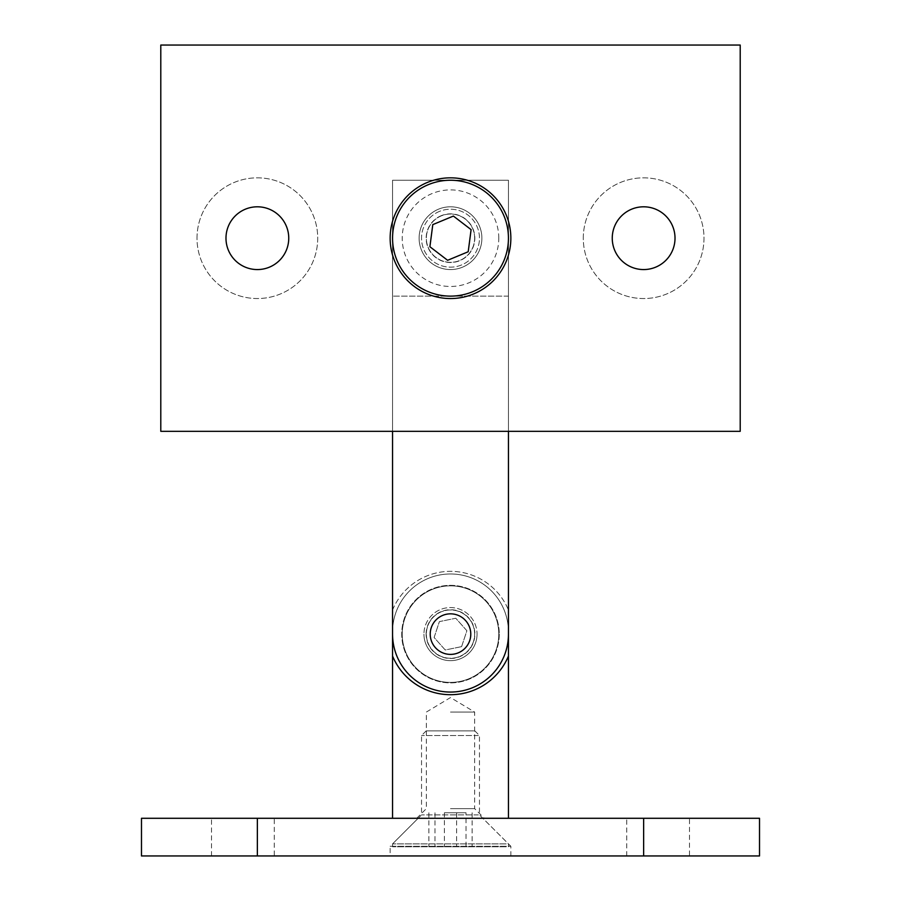 <?xml version="1.0" encoding="UTF-8"?>
<svg xmlns="http://www.w3.org/2000/svg" width="901" height="901" viewBox="0 0 901 901"><rect width="100%" height="100%" fill="white"/><g stroke="black" fill="none" stroke-linecap="round" stroke-linejoin="round"><path stroke-width="0.68" stroke-dasharray="4.5 3.38" d="M426.117 634.113A24.383 24.383 0 0 1 450.5 609.729A24.383 24.383 0 0 1 474.883 634.113A24.383 24.383 0 0 1 450.5 658.496A24.383 24.383 0 0 1 426.117 634.113M430.216 634.113A20.284 20.284 0 0 1 450.5 613.84A20.284 20.284 0 0 1 470.784 634.113A20.284 20.284 0 0 1 450.5 654.396A20.284 20.284 0 0 1 430.216 634.113M498.782 238.191A48.282 48.282 0 0 0 450.5 189.908A48.282 48.282 0 0 0 402.218 238.191A48.282 48.282 0 0 0 450.5 286.473A48.282 48.282 0 0 0 498.782 238.191M474.647 238.191A24.147 24.147 0 0 0 450.5 214.044A24.147 24.147 0 0 0 426.353 238.191A24.147 24.147 0 0 0 450.5 262.326A24.147 24.147 0 0 0 474.647 238.191A24.147 24.147 0 0 0 450.5 214.044A24.147 24.147 0 0 0 426.353 238.191A24.147 24.147 0 0 0 450.5 262.326A24.147 24.147 0 0 0 474.647 238.191M508.446 431.32L508.446 180.245L392.554 180.245L392.554 609.977A62.766 62.766 0 0 1 508.446 609.977L508.446 634.113A57.946 57.946 0 0 1 450.5 692.058A57.946 57.946 0 0 1 392.554 634.113L392.554 609.977A62.766 62.766 0 0 1 508.446 609.977L508.446 180.245L392.554 180.245L392.554 431.32M508.446 296.125L392.554 296.125L508.446 296.125M450.5 818.288L484.299 818.288L450.5 818.288M450.5 808.636L474.647 808.636L450.5 808.636M450.5 712.06L474.647 712.06L450.5 712.06M499.267 634.113A48.767 48.767 0 0 1 450.5 682.879A48.767 48.767 0 0 1 401.733 634.113A48.767 48.767 0 0 1 450.5 585.346A48.767 48.767 0 0 1 499.267 634.113A48.767 48.767 0 0 1 450.5 682.879A48.767 48.767 0 0 1 401.733 634.113A48.767 48.767 0 0 1 450.5 585.346A48.767 48.767 0 0 1 499.267 634.113M477.057 634.113A26.557 26.557 0 0 1 450.5 660.67A26.557 26.557 0 0 1 423.943 634.113A26.557 26.557 0 0 0 450.5 660.67A26.557 26.557 0 0 0 477.057 634.113A26.557 26.557 0 0 0 450.5 607.567A26.557 26.557 0 0 0 423.943 634.113A26.557 26.557 0 0 1 450.5 607.567A26.557 26.557 0 0 1 477.057 634.113M508.446 631.916A57.946 57.946 0 0 0 450.5 573.971A57.946 57.946 0 0 0 392.554 631.916A57.946 57.946 0 0 1 450.5 573.971A57.946 57.946 0 0 1 508.446 631.916L508.446 818.288L392.554 818.288L392.554 631.916M508.446 818.288L392.554 818.288M392.554 656.052A62.766 62.766 0 0 0 508.446 656.052M473.408 641.737A24.147 24.147 0 0 1 442.887 657.032A24.147 24.147 0 0 1 427.592 626.499A24.147 24.147 0 0 1 458.113 611.205A24.147 24.147 0 0 1 473.408 641.737A24.147 24.147 0 0 1 442.887 657.032A24.147 24.147 0 0 1 427.592 626.499A24.147 24.147 0 0 1 458.113 611.205A24.147 24.147 0 0 1 473.408 641.737M496.316 649.351A48.282 48.282 0 0 1 435.273 679.94A48.282 48.282 0 0 1 404.684 618.886A48.282 48.282 0 0 1 465.727 588.297A48.282 48.282 0 0 1 496.316 649.351A48.282 48.282 0 0 1 435.273 679.94A48.282 48.282 0 0 1 404.684 618.886A48.282 48.282 0 0 1 465.727 588.297A48.282 48.282 0 0 1 496.316 649.351M461.605 646.625L445.229 649.993L434.113 637.48L439.395 621.611L455.771 618.244L466.887 630.745L461.605 646.625L445.229 649.993L434.113 637.48L439.395 621.611L455.771 618.244L466.887 630.745L461.605 646.625M197.004 238.191A60.356 60.356 0 0 1 257.359 177.835A60.356 60.356 0 0 1 317.715 238.191A60.356 60.356 0 0 1 257.359 298.546A60.356 60.356 0 0 1 197.004 238.191A60.356 60.356 0 0 1 257.359 177.835A60.356 60.356 0 0 1 317.715 238.191A60.356 60.356 0 0 1 257.359 298.546A60.356 60.356 0 0 1 197.004 238.191M225.982 238.191A31.389 31.389 0 0 1 257.359 206.802A31.389 31.389 0 0 1 288.748 238.191A31.389 31.389 0 0 1 257.359 269.568A31.389 31.389 0 0 1 225.982 238.191M583.285 238.191A60.356 60.356 0 0 1 643.641 177.835A60.356 60.356 0 0 1 703.996 238.191A60.356 60.356 0 0 1 643.641 298.546A60.356 60.356 0 0 1 583.285 238.191A60.356 60.356 0 0 1 643.641 177.835A60.356 60.356 0 0 1 703.996 238.191A60.356 60.356 0 0 1 643.641 298.546A60.356 60.356 0 0 1 583.285 238.191M612.252 238.191A31.389 31.389 0 0 1 643.641 206.802A31.389 31.389 0 0 1 675.018 238.191A31.389 31.389 0 0 1 643.641 269.568A31.389 31.389 0 0 1 612.252 238.191M510.856 238.191A60.356 60.356 0 0 0 450.5 177.835A60.356 60.356 0 0 0 390.144 238.191A60.356 60.356 0 0 0 450.5 298.546A60.356 60.356 0 0 0 510.856 238.191M481.889 238.191A31.389 31.389 0 0 0 450.5 206.802A31.389 31.389 0 0 0 419.111 238.191A31.389 31.389 0 0 1 450.5 206.802A31.389 31.389 0 0 1 481.889 238.191A31.389 31.389 0 0 1 450.5 269.568A31.389 31.389 0 0 1 419.111 238.191A31.389 31.389 0 0 0 450.5 269.568A31.389 31.389 0 0 0 481.889 238.191M160.795 45.05L160.795 431.32L740.205 431.32L740.205 45.05L160.795 45.05M441.175 215.711A24.338 24.338 0 0 0 428.02 247.516A24.338 24.338 0 0 0 459.825 260.659A24.338 24.338 0 0 0 472.98 228.854A24.338 24.338 0 0 0 441.175 215.711M439.395 211.431A28.967 28.967 0 0 0 423.74 249.295A28.967 28.967 0 0 0 461.605 264.939A28.967 28.967 0 0 0 477.26 227.086A28.967 28.967 0 0 0 439.395 211.431A28.967 28.967 0 0 0 423.74 249.295A28.967 28.967 0 0 0 461.605 264.939A28.967 28.967 0 0 0 477.26 227.086A28.967 28.967 0 0 0 439.395 211.431M428.29 184.671A57.946 57.946 0 0 0 396.981 260.4A57.946 57.946 0 0 0 472.71 291.699A57.946 57.946 0 0 0 504.019 215.97A57.946 57.946 0 0 0 428.29 184.671M432.795 224.619L429.901 246.739L447.606 260.299L468.205 251.751L471.099 229.642L453.394 216.071L432.795 224.619M482.846 818.288L418.154 818.288L482.846 818.288L510.856 846.298L390.144 846.298L390.144 855.95L510.856 855.95L390.144 855.95M418.154 818.288L390.144 846.298L510.856 846.298L510.856 855.95M689.502 855.95L626.736 855.95L689.502 855.95L689.502 818.288L626.736 818.288L689.502 818.288M626.736 855.95L626.736 818.288M274.264 855.95L211.498 855.95L274.264 855.95L274.264 818.288L211.498 818.288L274.264 818.288M211.498 855.95L211.498 818.288M141.48 855.95L759.52 855.95M141.48 818.288L759.52 818.288M473.903 730.891L426.162 730.891L473.903 730.891M478.363 735.531L421.533 735.531L478.363 735.531M478.363 814.909L421.533 814.909L478.363 814.909M506.227 843.877L392.554 843.877L506.227 843.877M506.227 846.771L392.554 846.771L506.227 846.771M466.031 846.771L428.876 846.771L472.124 846.771L466.031 846.771L466.031 812.781L444.396 812.781L444.396 846.771M444.396 812.781L466.031 812.781M472.124 812.781L472.124 846.771M456.604 812.781L456.604 846.771M434.969 812.781L434.969 846.771M428.876 812.781L428.876 846.771M257.359 855.95L257.359 818.288M643.641 855.95L643.641 818.288M416.701 818.288L426.353 808.636L426.353 712.06L450.5 697.554L474.647 712.06L474.647 808.636L484.299 818.288M426.162 730.891L421.533 735.531L421.533 814.909L392.554 843.877L392.554 846.771M474.838 730.891L479.467 735.531L479.467 814.909L508.446 843.877L508.446 846.771"/><path stroke-width="1.35" d="M430.216 634.113A20.284 20.284 0 0 1 450.5 613.84A20.284 20.284 0 0 1 470.784 634.113A20.284 20.284 0 0 1 450.5 654.396A20.284 20.284 0 0 1 430.216 634.113M392.554 431.32L392.554 634.113A57.946 57.946 0 0 0 450.5 692.058A57.946 57.946 0 0 0 508.446 634.113L508.446 431.32M392.554 818.288L392.554 656.052A62.766 62.766 0 0 0 508.446 656.052L508.446 818.288M392.554 631.916L392.554 656.052M508.446 656.052L508.446 631.916M469.748 640.51A20.284 20.284 0 0 1 444.103 653.36A20.284 20.284 0 0 1 431.252 627.727A20.284 20.284 0 0 1 456.897 614.876A20.284 20.284 0 0 1 469.748 640.51M225.982 238.191A31.389 31.389 0 0 1 257.359 206.802A31.389 31.389 0 0 1 288.748 238.191A31.389 31.389 0 0 1 257.359 269.568A31.389 31.389 0 0 1 225.982 238.191M612.252 238.191A31.389 31.389 0 0 1 643.641 206.802A31.389 31.389 0 0 1 675.018 238.191A31.389 31.389 0 0 1 643.641 269.568A31.389 31.389 0 0 1 612.252 238.191M510.856 238.191A60.356 60.356 0 0 0 450.5 177.835A60.356 60.356 0 0 0 390.144 238.191A60.356 60.356 0 0 0 450.5 298.546A60.356 60.356 0 0 0 510.856 238.191M160.795 45.05L160.795 431.32L740.205 431.32L740.205 45.05L160.795 45.05M428.29 184.671A57.946 57.946 0 0 0 396.981 260.4A57.946 57.946 0 0 0 472.71 291.699A57.946 57.946 0 0 0 504.019 215.97A57.946 57.946 0 0 0 428.29 184.671M432.795 224.619L429.901 246.739L447.606 260.299L468.205 251.751L471.099 229.642L453.394 216.071L432.795 224.619M759.52 855.95L141.48 855.95L141.48 818.288L759.52 818.288L759.52 855.95M643.641 855.95L643.641 818.288M257.359 855.95L257.359 818.288"/></g></svg>
